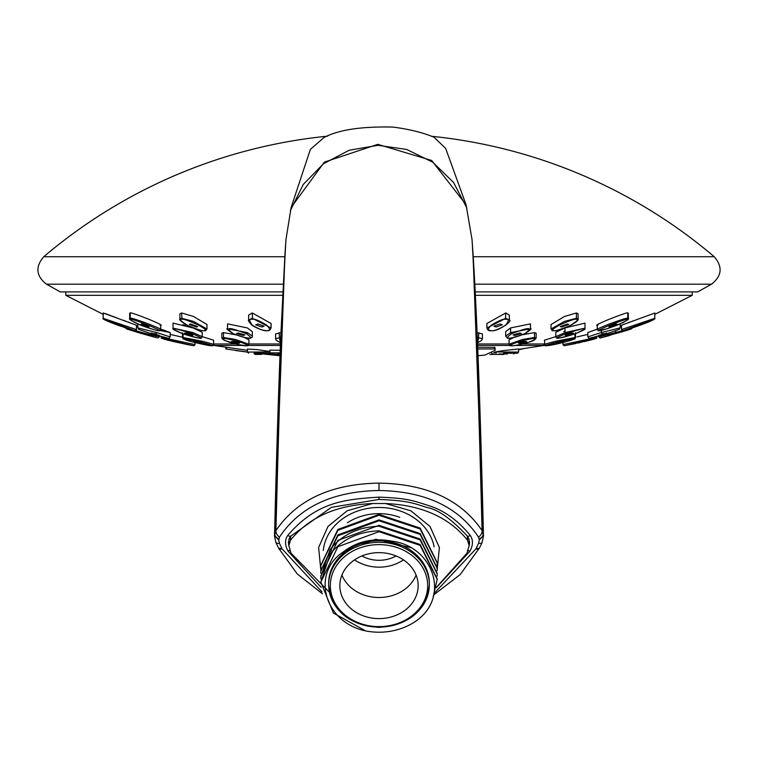 <?xml version="1.0" encoding="UTF-8"?>
<svg xmlns="http://www.w3.org/2000/svg" width="758" height="758" viewBox="0 0 758 758"><rect width="100%" height="100%" fill="white"/><g stroke="black" fill="none" stroke-linecap="round" stroke-linejoin="round"><path stroke-width="1.14" d="M544.452 343.971L522.669 343.971M509.082 343.971L477.559 343.971M692.215 291.896L692.215 295.317L475.427 295.317M551.019 324.547L564.464 316.484L576.421 312.95L578.089 313.878L578.089 319.042L576.421 318.275L575.938 319.308C579.51 318.682 577.71 320.691 570.528 325.334C560.588 329.474 554.989 331.246 553.719 330.64C550.175 331.255 551.976 329.474 559.129 325.286C569.429 320.662 575.038 318.673 575.938 319.308M621.617 329.569A1.118 1.109 -90 0 0 622.716 330.687C623.531 330.488 625.35 330.507 641.315 324.765C651.473 320.994 655.973 318.843 654.817 318.294L621.551 329.55L621.551 325.21L654.76 313.045M623.332 324.415L624.014 324.149M628.382 322.538L629.377 322.178M632.267 321.127L632.75 320.947M597.863 329.569C594.537 330.27 598.176 328.479 608.778 324.197C621.181 319.62 627.51 317.64 627.766 318.275L628.306 318.483L628.306 313.215L627.766 312.95C627.728 312.315 621.342 314.494 608.617 319.488C598.195 323.931 594.613 325.845 597.863 325.229M509.348 315.101L505.757 312.95L486.911 323.486L486.911 328.034L505.757 318.275L509.348 320.132L509.348 315.101M587.81 334.401L576.933 336.922M582.911 335.538L583.461 335.406M583.518 335.396L584.371 335.197M555.813 336.628L544.452 340.152L544.888 345.421M511.375 345.714L509.082 344.255L522.414 339.48L534.494 337.5L536.162 337.964L536.162 333.15L534.494 332.601L522.632 334.742M513.64 337.471L509.082 339.84L509.082 344.255M477.294 337.556L482.429 338.655L482.42 333.918L477.095 332.677M564.378 331.369L563.706 331.521M597.285 329.143L587.81 332.554L587.81 336.903L601.16 332.61L620.205 327.863L620.205 323.903M621.551 326.148L620.205 326.556M585.005 323.116L564.985 327.939L555.813 332.288L555.813 336.685L564.985 332.61L585.005 328.129L585.005 323.116M530.458 323.865L510.598 327.939L505.671 331.663L505.671 336.126L510.598 332.61L530.458 328.792L530.458 323.865M65.785 291.896L65.785 295.317L282.573 295.317M213.548 343.971L235.331 343.971M248.918 343.971L280.441 343.971M129.703 313.262L130.234 312.95C130.272 312.315 136.648 314.494 149.373 319.488C159.805 323.931 163.387 325.845 160.137 325.229M160.715 325.021L160.715 329.408L159.133 330.687A1.118 0.995 -90 0 1 158.839 330.64C158.763 331.255 152.86 329.474 141.102 325.286C131.162 320.662 127.751 318.673 130.85 319.308C130.651 318.682 136.563 320.691 148.596 325.334C158.375 329.474 161.786 331.246 158.839 330.64M103.24 318.341L136.383 329.569A1.118 1.109 -90 0 1 135.284 330.687L136.449 329.55L136.449 325.21L103.221 313.026M103.922 319.308L134.952 330.64L118.106 325.286L103.922 319.308L103.24 318.275L103.259 312.95M104.974 313.461L105.817 313.755M106.395 313.954L107.096 314.21M107.835 314.485L108.536 314.741M109.55 315.12L110.791 315.584M112.535 316.238L113.889 316.74M115.102 317.195L117.092 317.943M123.241 320.217L125.724 321.117M128.292 322.055L129.58 322.529M206.981 324.538L193.527 316.484L181.579 312.95L179.911 313.878L179.911 319.042L181.579 318.275L193.461 321.392L206.981 328.991L206.981 324.538M271.089 323.486L252.243 312.95L248.652 315.101L248.652 320.132L252.243 318.275L271.089 328.034L271.089 323.486M280.905 332.677L275.58 333.918L275.58 338.655L280.706 337.556M235.368 334.742L223.506 332.601L221.838 333.15L221.838 337.964L223.506 337.5L235.643 339.499L248.918 344.255L248.918 339.84L244.36 337.471M211.776 345.724L194.228 342.351C184.241 339.47 180.774 338.21 183.815 338.589L201.77 342.398C211.33 344.975 214.666 346.084 211.776 345.724L213.548 344.52L213.548 340.152L202.187 336.628M182.517 337.253L170.19 334.401M173.582 335.188L174.766 335.462M183.01 324.632L184.023 324.926M184.905 325.201L185.558 325.4M161.037 329.247L162.345 329.664M162.79 329.806L163.804 330.128M164.24 330.27L165.291 330.611M160.715 329.143L170.19 332.554L160.061 330.488M137.795 326.556L136.449 326.148L137.795 326.556M202.187 336.685L202.187 332.288L193.015 327.939L173.004 323.116L173.004 328.129L193.015 332.61L202.187 336.685C201.685 338.115 202.007 339.954 182.451 333.662A1.118 0.635 -70.2 0 0 182.564 333.681C167.793 326.906 170.976 326.906 192.115 333.681C206.906 339.878 203.722 339.878 182.564 333.681M252.329 336.126L252.329 331.663L247.402 327.939L227.552 323.865L227.552 328.792L247.402 332.61L252.329 336.126C252.348 336.533 253.608 341.621 232.877 333.615A1.118 0.872 -63.6 0 0 233.18 333.681C224.52 326.906 228.897 326.906 246.322 333.681C255.001 339.878 250.623 339.878 233.18 333.681M159.256 335.984L160.052 336.192M161.246 336.505L159.189 335.974L159.189 336.95L142.409 332.61L142.097 333.681L156.669 337.736M147.999 335.406L148.966 335.642M139.614 332.999L126.397 328.858L142.097 333.681M155.447 337.414L154.651 337.196M153.808 336.969L151.988 336.476M151.856 336.438L149.913 335.908M158.81 336.874L157.787 336.647M156.859 336.429L154.907 335.946M153.874 335.69L152.728 335.396M151.761 335.15L147.999 334.155M138.269 331.426L136.99 331.056M135.578 330.649L142.409 332.61M151.335 332.999L159.313 335.406C155.011 334.619 152.349 333.814 151.335 332.999L151.126 333.056M151.136 333.672L156.205 333.681L151.183 333.681C173.696 339.622 167.84 338.58 170.19 336.903L156.84 332.61L156.205 333.681M137.795 323.903L137.795 327.863L156.84 332.61M185.331 332.999C190.779 333.814 193.044 334.619 192.125 335.406C186.714 334.619 184.45 333.814 185.331 332.999L184.535 333.226M192.92 335.178L192.125 335.406M238.296 332.999L244.957 334.913L243.223 335.406L236.562 333.501L238.296 332.999M280.488 342.815L279.55 338.589L280.659 338.636M280.488 342.881L276.13 340.115L275.58 338.655M194.361 341.47C199.326 342.114 201.817 342.749 201.836 343.374C196.919 342.749 194.427 342.114 194.361 341.47L193.906 341.574M212.05 345.743L211.975 345.743C210.174 346.245 186.667 340.854 184.744 339.518L182.517 337.632L183.066 337.5L202.121 341.214C212.61 343.905 216.229 345.042 212.97 344.625M232.469 341.47C238.287 342.114 240.258 342.749 238.4 343.374C232.63 342.749 230.659 342.114 232.469 341.47L231.237 341.754M239.632 343.099L238.4 343.374M224.103 338.589C225.211 338.21 230.906 339.48 241.167 342.398C248.037 344.975 249.752 346.084 246.293 345.724C245.014 346.093 239.433 344.975 229.551 342.351C222.359 339.47 220.55 338.21 224.103 338.589L223.506 337.5L223.506 332.601M174.321 341.47L182.612 343.374L174.274 341.488M162.638 338.589L193.631 345.724L177.002 342.351L162.638 338.589L161.805 337.5L195.014 344.615L193.925 345.743M161.805 337.547L161.805 336.647M114.221 323.837L116.088 324.538M115.766 323.998L124.056 327.001L115.718 324.017M141.538 323.998C146.474 325.021 148.966 326.016 149.013 327.001C144.096 326.016 141.604 325.021 141.538 323.998L141.073 324.168M159.133 330.687C159.038 331.616 141.32 325.931 135.54 322.861C130.556 320.198 128.614 318.748 129.694 318.483L130.234 318.275C130.49 317.64 136.81 319.611 149.203 324.187C159.815 328.47 163.463 330.27 160.137 329.569M190.542 323.998L197.705 326.565L196.483 327.001L189.32 324.443L190.542 323.998M182.062 319.308C183.019 318.682 188.657 320.691 198.966 325.334C206.024 329.474 207.796 331.246 204.281 330.64C203.049 331.255 197.421 329.474 187.387 325.286C180.29 320.662 178.509 318.673 182.062 319.308L181.579 312.95M258.004 323.998L264.106 326.186L261.813 327.001L255.711 324.831L258.004 323.998M252.556 319.308C254.574 318.682 259.378 320.691 266.958 325.334C270.606 329.474 270.559 331.246 266.825 330.64C264.551 331.255 259.757 329.474 252.423 325.286C248.861 320.662 248.899 318.673 252.556 319.308L252.243 312.95M597.342 336.353L598.356 336.088M610 335.406L606.144 336.438M618.386 332.999L619.485 332.629M600.535 337.954L631.604 328.858L632.371 327.797M629.746 329.455L628.77 329.768M628.136 329.967L627.179 330.27M626.677 330.431L625.312 330.858M624.516 331.104L621.01 332.165M606.012 336.476L604.458 336.903M603.539 337.149L602.885 337.329M602.089 337.537L600.611 337.926M610 334.155L607.48 334.828M601.843 336.258L601.321 336.381M600.213 338.03L598.811 336.95L621.181 331.009M620.537 331.199L618.898 331.672M606.665 332.999C605.651 333.814 602.989 334.619 598.687 335.406L606.874 333.056M601.795 333.681L606.817 333.681L601.795 333.681L601.16 330.365M572.669 332.999C573.55 333.814 571.286 334.619 565.885 335.406C564.956 334.619 567.221 333.814 572.669 332.999L573.465 333.226M565.885 333.681C587.024 326.906 590.207 326.906 575.436 333.681C554.278 339.878 551.094 339.878 565.885 333.681A1.118 0.635 70.2 0 1 564.985 332.61L564.985 327.939M565.885 335.406L565.08 335.178M519.704 332.999L521.438 333.501L514.777 335.406L513.043 334.913L519.704 332.999M511.678 333.681C529.103 326.906 533.48 326.906 524.82 333.681C507.377 339.878 502.999 339.878 511.678 333.681A1.118 0.872 63.6 0 1 510.598 332.61L510.598 327.939M583.679 341.47L575.388 343.374L583.726 341.488M595.362 338.589L564.369 345.724L595.362 338.589L596.195 337.547M596.252 337.518L596.252 336.628L596.252 337.518C598.27 337.869 595.276 338.987 587.279 340.854L564.151 345.743L562.986 344.615L564.369 345.724L562.986 344.615L596.195 337.5L596.195 336.647M525.531 341.47C527.341 342.114 525.37 342.749 519.6 343.374C517.742 342.749 519.713 342.114 525.531 341.47L526.763 341.754M519.6 343.374L518.368 343.099M533.897 338.589C537.488 338.21 535.622 339.48 528.317 342.398C518.538 344.975 513.005 346.084 511.707 345.724C508.211 346.093 509.963 344.975 516.965 342.351C527.161 339.47 532.808 338.21 533.897 338.589L534.494 337.5L534.494 332.601M563.639 341.47C563.573 342.114 561.081 342.749 556.164 343.374C556.183 342.749 558.674 342.114 563.639 341.47L564.094 341.574M574.185 338.589C577.245 338.21 573.721 339.48 563.601 342.398L546.224 345.724C543.287 346.093 546.679 344.975 556.391 342.351L574.185 338.589L575.483 337.632L575.483 332.753M545.03 344.625C541.762 345.042 545.4 343.905 555.946 341.195L574.934 337.5L574.934 333.88M477.341 338.636L478.45 338.589L477.512 342.815M482.429 338.655L481.614 340.418L477.512 342.881M634.56 327.162L635.498 326.84M647.171 322.501L651.946 320.473M642.234 323.998L633.944 327.001L642.282 324.017M654.078 319.308L639.771 325.334L623.057 330.64L654.078 319.308L654.76 318.275L654.76 312.95M654.817 312.978L654.76 318.341M616.462 323.998C616.396 325.021 613.904 326.016 608.987 327.001C609.034 326.016 611.526 325.021 616.462 323.998L616.927 324.168M627.15 319.308C630.258 318.682 626.8 320.691 616.785 325.334C605.149 329.474 599.284 331.246 599.161 330.64C596.167 331.255 599.616 329.474 609.517 325.286C621.513 320.662 627.397 318.673 627.15 319.308L627.766 318.275L627.766 312.95M599.161 330.64A1.118 0.995 -90 0 1 598.867 330.687L597.285 329.408L597.285 325.03M567.458 323.998L568.68 324.443L561.517 327.001L560.295 326.565L567.458 323.998M553.188 330.602A1.118 0.786 -90 0 0 553.482 330.687L551.019 328.991L564.539 321.392L576.421 318.275L576.421 312.95M499.996 323.998L502.289 324.831L496.187 327.001L493.894 326.186L499.996 323.998M505.444 319.308C509.13 318.682 509.158 320.691 505.52 325.334C498.243 329.474 493.467 331.246 491.175 330.64C487.422 331.255 487.394 329.474 491.099 325.286C498.707 320.662 503.483 318.673 505.444 319.308L505.757 312.95M361.936 555.946A30.765 25.914 0 0 0 379 560.295A30.765 25.914 180 0 0 396.064 555.946M354.545 559.878A38.904 32.774 0 0 0 379 567.155A38.904 32.774 180 0 0 403.455 559.878M379 618.604A39.151 32.982 0 0 1 339.849 585.631A39.151 32.982 0 0 1 379 552.648A39.151 32.982 0 0 1 418.151 585.631A39.151 32.982 0 0 1 379 618.604M328.659 583.215A50.341 42.401 0 0 1 379 540.814A50.341 42.401 180 0 1 429.341 583.215L429.341 584.721A50.341 42.401 0 0 1 379 627.122A50.341 42.401 0 0 1 328.659 584.721A50.341 42.401 0 0 1 379 542.321A50.341 42.401 0 0 1 429.341 584.721C426.309 610.692 409.528 624.914 379 627.387C348.472 624.914 331.691 610.692 328.659 584.721L328.659 583.215M342.635 552.411C311.547 573.057 323.543 622.091 365.659 630.912A58.167 48.995 180 0 0 418.966 618.822C450.129 593.391 431.283 545.912 392.085 541.193C373.249 537.583 356.772 541.316 342.635 552.411L375.741 539.241L410.448 547.541M365.659 630.912L333.397 613.051L320.833 582.049L337.869 546.717L379 531.68L420.131 545.353L437.167 579.311L433.197 596.783M320.89 578.885L320.833 576.582L330.128 549.512C341.905 534.778 358.202 527.009 379 526.213L420.131 539.885L437.167 573.844L437.101 576.156M437.167 578.885L420.131 544.49L379 530.827C358.202 531.623 341.905 539.383 330.128 554.117L320.833 582.049M437.129 570.044L439.403 547.598L430.032 526.488L410.845 510.788L385.528 503.52L372.472 503.52L347.173 510.778L327.996 526.45L318.616 547.522L320.833 569.959M329.815 592.652L290.996 553.169L288.855 545.504L290.579 540.094C308.951 517.344 336.249 505.16 372.472 503.52M385.528 503.52C421.751 505.16 449.049 517.344 467.421 540.094L469.145 545.504L466.994 553.169L436.343 587.393M469.145 545.987L469.638 542.178L467.838 536.588C451.446 519.05 437.925 509.385 427.275 507.585C415.299 503.975 409.926 500.631 379 499.446L331.398 507.339L290.162 536.588L288.362 542.169L288.855 545.987M289.774 550.554L287.955 550.962C284.866 545.03 284.771 539.895 287.661 535.536C316.617 501.73 344.852 499.351 379 497.134C407.975 498.186 413.299 500.773 429.189 505.766C444.273 510.532 457.984 520.462 470.339 535.536C473.21 539.952 473.125 545.078 470.083 550.905M321.165 587.346L288.135 551.293M321.97 591.856L282.118 548.925L279.399 543.221L278.717 539.971L279.465 537.166C299.543 506.903 332.724 491.345 379 490.502C425.229 491.326 458.41 506.884 478.535 537.166L479.283 539.98L478.601 543.211L475.882 548.925L434.931 592.529M467.421 550.194L469.856 551.293L436.276 587.725M467.838 536.588L470.339 535.536M468.236 550.564L469.856 551.293M290.162 536.588L287.661 535.536M289.641 550.213L287.955 550.962M278.811 538.957A8.385 5.06 12.1 0 1 274.737 533.84L284.999 253.513L280.697 337.594C278.527 390.417 276.471 456.43 274.529 535.65L275.94 530.572C297.013 499.693 331.36 483.879 379 483.121C426.688 483.907 461.044 499.721 482.06 530.572L483.471 536.058L482.097 542.529A8.385 2.662 -156.5 0 1 478.601 543.211M479.189 538.957A8.385 5.06 167.9 0 0 483.263 533.84L473.02 253.778L472.044 239.67L466.037 204.688L431.643 160.469L377.806 144.342L324.396 162.098L291.129 207.465L285.956 239.67L284.999 253.513M278.717 539.971L274.529 535.65M278.764 548.195A8.385 2.492 -27.5 0 0 278.849 548.546L278.527 547.949A8.385 2.369 -28.2 0 0 281.749 548.195M322.453 593.751L297.307 574.024L278.849 548.546A8.385 2.492 -27.5 0 0 282.118 548.925M479.236 548.195A8.385 2.492 -152.5 0 1 479.151 548.546A8.385 2.492 -152.5 0 1 475.882 548.925M482.135 541.875A8.385 2.662 -156.5 0 1 482.097 542.529L479.473 547.939A8.385 2.369 -151.8 0 1 476.251 548.195M473.02 253.778C476.829 311.974 480.316 405.928 483.471 535.641L479.283 539.98M291.129 207.465L310.392 149.326L324.073 137.492C338.428 129.836 361.32 126.359 392.758 127.06C408.808 129.097 422.547 132.47 433.964 137.198L445.647 148.36L466.037 204.688M474.859 284.193L711.544 284.193L697.673 291.896L475.257 291.896M327.541 136.175A518.017 518.017 0 0 0 43.737 256.735C35.162 266.825 36.062 275.978 46.456 284.193L60.327 291.896L282.743 291.896M320.89 573.418L320.833 571.115L337.869 535.783L379 520.746L420.131 534.418L437.167 568.377L437.101 570.679M320.89 567.95L320.833 565.648L337.869 530.316L379 515.279L420.131 528.951L437.167 562.91L437.101 565.212M437.167 573.418L420.131 539.023L379 525.351L337.869 540.388L320.833 576.156M437.167 562.483L420.131 528.089L379 514.417L337.869 529.454L320.833 565.212M437.167 567.95L420.131 533.556L379 519.884L337.869 534.921L320.833 570.679M518.605 349.808L523.57 348.661M477.834 355.767L484.864 355.085L495.201 350.3L494.955 349.059L494.254 348.964L477.748 348.964M280.034 354.545L259.681 353.2M247.44 352.006L225.893 348.964L225.893 347.372L225.875 348.964L226.348 349.059L226.348 347.448M477.682 347.268L494.955 347.363L495.201 350.3M509.821 345.44L477.616 345.44M543.998 343.971L543.998 345.44L515.023 345.44M280.384 345.44L248.179 345.44M242.977 345.44L214.002 345.44L214.002 343.971M214.002 345.44L247.44 350.319M495.135 352.299L494.159 352.404M503.227 350.613L518.605 348.974L518.605 352.072L495.391 351.949L503.227 350.613M280.1 352.858L269.886 352.858L269.886 350.158L280.195 350.253M269.943 351.949L247.44 352.072L247.44 349.068L257.085 349.609L269.886 351.466M489.876 354.422L503.795 354.422L489.876 354.422M495.438 352.858L493.553 352.858M507.415 353.977L499.029 353.977M503.577 353.2L517.487 353.2L503.577 353.2M256.99 353.304L253.911 353.304L255.029 354.422L257.057 354.422L255.029 354.422M261.463 354.422L257.057 354.422M280.053 353.977L277.437 353.977M269.943 353.19L254.991 353.2M255.342 353.2L263.377 353.2M193.015 332.61A1.118 0.635 109.8 0 1 192.115 333.681M182.346 333.605A1.118 0.635 -70.2 0 0 182.451 333.662C167.319 327.295 175.221 329.19 172.995 328.129M247.402 332.61A1.118 0.872 116.4 0 1 246.322 333.681M232.63 333.406A1.118 0.872 -63.6 0 0 232.877 333.615C227.495 329.787 225.713 328.186 227.552 328.792M279.171 332.601L279.55 338.589M183.066 333.88L183.066 337.5L183.815 338.589M103.571 319.146L103.183 318.294C101.534 318.663 106.414 320.956 117.822 325.182L135.284 330.687A1.118 1.109 -90 0 1 134.952 330.64M130.234 312.95L130.234 318.275L130.85 319.308M204.812 330.602A1.118 0.786 -90 0 1 204.518 330.687L204.518 330.687A1.118 0.786 -90 0 1 204.281 330.64M615.591 330.744L615.903 333.681M606.864 333.672L606.817 333.681C584.285 339.631 590.15 338.57 587.81 336.903M525.37 333.406A1.118 0.872 -116.4 0 1 525.123 333.615L525.123 333.615A1.118 0.872 -116.4 0 1 524.82 333.681M544.452 344.52L546.224 345.724M536.162 337.964L534.276 340.067C528.696 343.194 512.219 346.34 511.555 345.743L511.707 345.724M478.829 332.601L478.45 338.589M621.551 329.55L622.716 330.687A1.118 1.109 -90 0 0 623.057 330.64M578.089 319.042C578.875 319.762 576.857 321.61 572.034 324.604C561.706 329.294 555.519 331.322 553.482 330.687A1.118 0.786 -90 0 0 553.719 330.64M341.905 575.076A39.151 32.982 0 0 0 379 597.503A39.151 32.982 180 0 0 416.095 575.076M379 626.62A48.664 40.989 0 0 1 330.336 585.631A48.664 40.989 0 0 1 379 544.632A48.664 40.989 0 0 1 427.664 585.631A48.664 40.989 0 0 1 379 626.62M330.128 549.512L332.298 551.417M399.741 517.326A51.459 43.348 180 0 0 379 513.649A51.459 43.348 180 0 0 347.42 522.764M434.154 546.774A55.931 47.11 180 0 0 379 507.462A55.931 47.11 180 0 0 323.287 550.46M290.579 540.094L290.684 535.868M467.421 540.094L467.316 535.868M379 499.446L379 497.134M379 483.121L379 490.502M472.044 239.67C474.963 287.718 478.298 384.676 482.06 530.572A8.385 5.495 149.7 0 1 478.535 537.166M466.909 208.09L453.502 182.403L432.752 162.221L406.705 149.449L377.92 145.318L349.249 150.226L323.495 163.719L303.209 184.507L290.38 210.61M279.465 537.166A8.385 5.495 30.3 0 1 275.94 530.572C279.721 384.325 283.056 287.358 285.956 239.67M275.865 541.875A8.385 2.662 -23.5 0 0 275.903 542.529L275.903 542.529A8.385 2.662 -23.5 0 0 279.399 543.221M711.544 284.193C721.938 275.978 722.838 266.825 714.263 256.735L473.219 256.735M43.737 256.735L284.781 256.735M46.456 284.193L283.141 284.193M494.955 349.059L494.955 347.363M494.254 347.268L494.254 348.964M692.215 295.317L654.817 314.362M65.785 295.317L103.183 314.362M157.787 338.03L159.189 336.95M126.397 328.858L125.629 327.797M170.19 332.554L170.19 336.903M151.155 333.681C132.385 327.238 140.571 330.024 137.795 327.863M182.517 337.632L182.517 332.753M193.83 345.743L192.627 345.582M191.376 345.364L190.201 345.146M188.988 344.909L186.951 344.511M185.691 344.246L162.657 338.655L161.748 336.628M248.918 344.255L246.445 345.743L238.059 344.577L224.169 340.304L221.838 337.964M208.45 345.345L195.014 342.559L195.014 344.615L193.849 345.743L175.714 342.057C163.965 339.394 159.303 337.879 161.748 337.518M212.42 345.714L213.112 345.421M211.937 345.743L209.644 345.525M125.638 327.892L123.762 327.267M120.797 326.243L117.964 325.229M114.392 323.903L112.032 322.984M111.748 322.87L110.621 322.415M108.792 321.667L107.456 321.089M105.912 320.407L104.187 319.563M103.183 318.294L103.183 312.978M129.694 318.483L129.694 313.215M206.981 328.991L204.518 330.687C202.054 331.094 196.189 329.237 186.923 325.106C181.01 321.458 178.68 319.431 179.911 319.042M271.089 328.034L269.725 330.137L266.977 330.687C262.24 330.45 257.18 328.565 251.808 325.021C248.889 321.809 247.838 320.179 248.652 320.132M598.811 335.974L598.811 336.95M606.845 333.681C625.615 327.238 617.448 330.014 620.205 327.863M585.005 328.129C582.741 329.342 590.681 327.248 575.549 333.662C555.993 339.963 556.306 338.106 555.813 336.685M530.458 328.792C532.163 328.356 530.392 329.967 525.123 333.615C515.715 337.424 509.708 338.835 507.093 337.841L505.671 336.126M546.423 345.733L554.913 344.369M556.817 343.98L559.366 343.412M561.943 342.815L562.986 342.559L562.986 344.615M564.179 345.743L575.739 343.526M577.966 343.042L580.391 342.493M584.162 341.612L586.531 341.043M587.668 340.759L588.606 340.522M590.15 340.134L591.799 339.698M594.168 339.034L595.191 338.712M595.229 338.693L595.769 338.447M546.025 345.743C550.621 345.525 559.139 343.649 571.579 340.115L575.483 337.632M633.887 327.39L639.885 325.286M640.103 325.21L642.623 324.272M642.784 324.216L643.476 323.95M643.798 323.827L644.49 323.562M646.157 322.908L647.787 322.254M648.895 321.79L649.634 321.487M650.904 320.937L651.871 320.501M652.458 320.236L653.396 319.781M598.867 330.687L607.347 328.697L622.849 322.671C627.681 319.914 629.5 318.512 628.306 318.483M551.019 328.991L551.019 324.538M509.348 320.132C513.261 320.454 497.779 332.089 491.023 330.687L487.82 329.844L486.911 328.034M274.529 536.124L275.903 542.529L278.527 547.949M479.473 547.939L460.163 574.583L434.182 594.537M483.471 536.162L483.471 535.641M714.263 256.735A518.017 518.017 0 0 0 431.473 136.269M288.855 545.504L289.006 538.749M469.145 545.504L468.994 538.749M437.167 572.991L437.167 573.844M320.833 575.72L320.833 576.582M437.167 578.458L437.167 579.311M437.167 562.048L437.167 562.91M320.833 564.786L320.833 565.648M437.167 567.524L437.167 568.377M320.833 570.253L320.833 571.115M235.378 350.48L247.44 352.129M256.043 353.2L279.986 355.748M543.998 345.44L518.605 349.362M504.913 353.304L503.795 354.422M491.478 352.84L492.596 353.977M514.966 352.858L513.848 353.977M495.116 352.082L496.234 353.2M518.605 352.072L517.487 353.2M269.886 352.858L271.013 353.977M247.44 352.072L248.558 353.2"/></g></svg>
